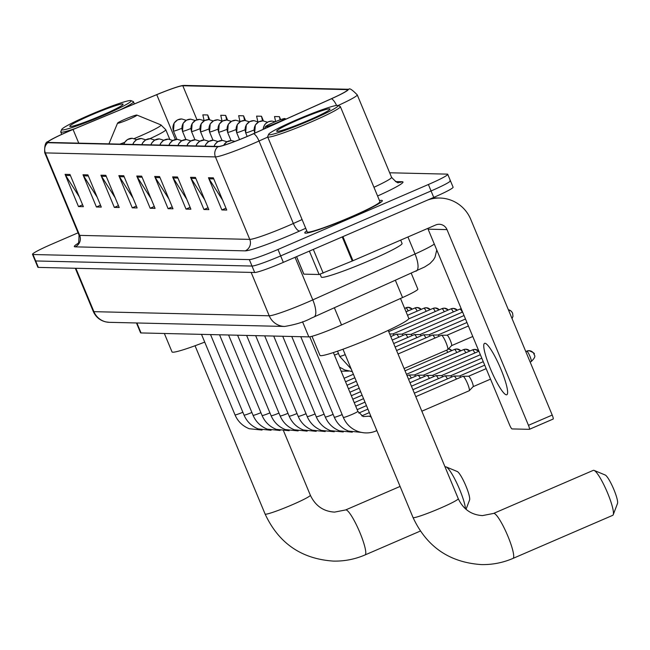 <?xml version="1.0" encoding="UTF-8"?>
<svg xmlns="http://www.w3.org/2000/svg" width="650" height="650" viewBox="0 0 650 650"><rect width="100%" height="100%" fill="white"/><g stroke="black" fill="none" stroke-linecap="round" stroke-linejoin="round"><path stroke-width="0.97" d="M411.263 273.301L417.852 289.136A26.252 2.015 157.4 0 1 402.553 297.554L341.518 324.959A26.252 2.015 157.4 0 1 337.472 326.747A26.252 2.015 157.4 0 1 308.831 336.887L141.034 332.938A26.252 2.015 157.4 0 1 140.546 332.767L136.468 322.961M78.065 232.822L51.846 244.14A26.252 2.015 -22.6 0 0 32.5 254.345L37.863 267.231A26.252 2.015 -22.6 0 0 38.35 267.402L254.703 272.496A26.252 2.015 -22.6 0 0 283.343 262.356L433.753 197.397A26.252 2.015 -22.6 0 0 453.099 187.192L450.418 180.749A26.252 2.015 -22.6 0 0 449.93 180.578M32.5 254.345A26.252 2.015 -22.6 0 0 32.988 254.516L249.34 259.61A26.252 2.015 -22.6 0 0 277.981 249.47L428.391 184.502L431.072 190.954A26.252 2.015 -22.6 0 0 450.418 180.749A26.252 2.015 -22.6 0 1 431.072 190.954L280.662 255.913L431.072 190.954L433.753 197.397M249.34 259.61L252.021 266.053A26.252 2.015 -22.6 0 0 280.662 255.913A26.252 2.015 -22.6 0 1 252.021 266.053L35.669 260.959L252.021 266.053L254.703 272.496M35.181 260.788A26.252 2.015 -22.6 0 0 35.669 260.959A26.252 2.015 -22.6 0 1 35.181 260.788M351.39 216.946A41.998 3.226 -22.6 0 0 382.346 200.623A41.998 3.226 -22.6 0 0 379.494 200.59A41.998 3.226 -22.6 0 1 382.346 200.623A41.998 3.226 -22.6 0 1 351.39 216.946A41.998 3.226 -22.6 0 1 304.793 232.903A41.998 3.226 -22.6 0 0 351.39 216.946M249.096 135.623A27.999 2.145 157.4 0 1 218.554 146.445L48.466 142.439A27.999 2.145 157.4 0 1 47.946 142.261A27.999 2.145 157.4 0 1 73.06 129.48L156.739 94.672A27.999 2.145 157.4 0 1 182.804 85.751L347.035 89.619A27.999 2.145 157.4 0 1 347.547 89.797A27.999 2.145 157.4 0 1 331.232 98.784L253.419 133.721A27.999 2.145 157.4 0 1 249.096 135.623M249.226 135.631A28.698 2.202 -22.6 0 0 253.654 133.681L331.476 98.735A28.698 2.202 -22.6 0 0 347.669 89.343L183.438 85.475A28.698 2.202 -22.6 0 0 182.812 85.516A28.698 2.202 -22.6 0 0 156.723 94.624L73.044 129.423A28.698 2.202 -22.6 0 0 48.019 141.602A28.698 2.202 -22.6 0 0 47.832 142.716L217.921 146.713A28.698 2.202 -22.6 0 0 249.226 135.631M79.276 196.812L65.65 175.427A7.004 6.874 -88.7 0 1 65.081 174.346L78.496 206.562L83.379 206.676L69.972 174.46L65.081 174.346M82.599 204.791L78.496 206.562M97.191 197.226L83.566 175.849A7.004 6.874 -88.7 0 1 83.005 174.769L96.419 206.984L101.303 207.098L87.896 174.882L83.005 174.769M100.514 205.213L96.419 206.984M115.115 197.649L101.489 176.264A7.004 6.874 -88.7 0 1 100.929 175.191L114.335 207.407L119.226 207.521L105.812 175.305L100.929 175.191M118.438 205.636L114.335 207.407M133.039 198.071L119.413 176.686A7.004 6.874 -88.7 0 1 118.844 175.614L132.259 207.829L137.142 207.943L123.736 175.727L118.844 175.614M136.362 206.058L132.259 207.829M222.641 200.184L209.016 178.799A7.004 6.874 -88.7 0 1 208.455 177.718L221.861 209.942L226.752 210.056L213.338 177.84L208.455 177.718M225.964 208.171L221.861 209.942M204.718 199.761L191.092 178.376A7.004 6.874 -88.7 0 1 190.531 177.296L203.946 209.519L208.829 209.633L195.423 177.418L190.531 177.296M208.041 207.748L203.946 209.519M186.802 199.339L173.176 177.954A7.004 6.874 -88.7 0 1 172.607 176.881L186.022 209.097L190.905 209.211L177.499 176.995L172.607 176.881M190.125 207.326L186.022 209.097M168.878 198.916L155.252 177.531A7.004 6.874 -88.7 0 1 154.692 176.459L168.098 208.674L172.989 208.788L159.575 176.572L154.692 176.459M172.201 206.903L168.098 208.674M150.954 198.494L137.329 177.109A7.004 6.874 -88.7 0 1 136.768 176.036L150.183 208.252L155.066 208.366L141.659 176.15L136.768 176.036M154.278 206.481L150.183 208.252M306.784 230.856A41.998 3.226 -22.6 0 0 304.793 232.903A41.998 3.226 -22.6 0 1 306.784 230.856M428.391 184.502A26.252 2.015 -22.6 0 0 447.736 174.306A26.252 2.015 -22.6 0 0 447.249 174.135L389.675 172.778M245.497 120.478L243.555 115.814L238.672 115.7L239.947 121.339M227.581 120.063L225.639 115.391L220.748 115.278L222.04 120.997M209.666 119.657L207.716 114.969L202.832 114.855L204.141 120.664M263.412 120.892L261.479 116.236L256.588 116.122L257.847 121.68M280.646 119.657L279.402 116.659L274.511 116.545L275.649 121.574M279.402 116.659L280.118 119.844M261.479 116.236L262.527 120.867M243.555 115.814L244.603 120.437M225.639 115.391L226.679 120.014M207.716 114.969L208.764 119.592M506.415 394.818A27.999 4.753 -113.4 0 0 506.789 394.753A27.999 4.753 -113.4 0 0 500.476 368.168A27.999 4.753 -113.4 0 0 484.957 343.273A27.999 4.753 -113.4 0 0 484.583 343.338A27.999 4.753 -113.4 0 0 490.896 369.923A27.999 4.753 -113.4 0 0 506.415 394.818M296.587 256.636L303.875 274.146L319.109 274.503L309.376 251.111M427.676 200.021A35.002 34.385 -88.7 0 1 439.904 198.039A35.002 34.385 -88.7 0 1 470.746 219.351L552.216 415.066A4.371 0.739 66.6 0 1 553.142 419.063A4.371 0.739 66.6 0 1 553.077 419.079L529.441 429.284M427.749 228.418A8.751 8.596 91.3 0 1 428.098 229.166L509.567 424.881A4.371 0.739 -113.4 0 0 512.062 428.927L529.327 429.333A4.371 0.739 -113.4 0 0 529.392 429.325A4.371 0.739 -113.4 0 0 528.466 425.327L446.997 229.604A8.751 8.596 91.3 0 0 435.727 224.973L352.958 260.723L319.109 274.503M296.335 119.941A37.627 2.884 -22.6 0 0 268.621 134.322A37.627 2.884 -22.6 0 0 310.342 120.274A37.627 2.884 -22.6 0 0 337.886 105.487A37.627 2.884 -22.6 0 0 296.335 119.941M268.621 134.322L267.678 136.589A39.374 3.022 -22.6 0 0 267.654 136.849A39.374 3.022 -22.6 0 0 311.342 121.891A39.374 3.022 -22.6 0 0 340.356 106.592A39.374 3.022 -22.6 0 0 340.161 106.421L337.886 105.487M267.654 136.849L307.223 231.896A39.374 3.022 -22.6 0 0 350.902 216.929A39.374 3.022 -22.6 0 0 379.925 201.63L340.356 106.592M320.117 274.259L321.287 277.071A43.753 3.356 -22.6 0 0 369.817 260.447A43.753 3.356 -22.6 0 0 402.066 243.441L400.676 240.11M308.717 120.234A28.876 2.218 -22.6 0 0 329.981 109.2A28.876 2.218 -22.6 0 0 297.96 119.982A28.876 2.218 -22.6 0 0 276.827 131.332A28.876 2.218 -22.6 0 0 308.717 120.234M593.621 470.299A24.497 4.16 -113.4 0 0 593.296 470.356L493.553 513.435A24.497 4.16 66.6 0 1 493.878 513.378A24.497 4.16 66.6 0 1 507.455 535.153A24.497 4.16 66.6 0 1 512.98 558.415L612.722 515.336A24.497 4.16 -113.4 0 0 613.234 514.719A24.497 4.16 -113.4 0 0 606.824 491.197A24.497 4.16 -113.4 0 0 594.1 470.405A24.497 4.16 -113.4 0 0 593.621 470.299M273.236 122.59A10.498 0.804 -22.6 0 0 265.501 126.604A10.498 0.804 -22.6 0 0 277.144 122.679A10.498 0.804 -22.6 0 0 284.83 118.56A10.498 0.804 -22.6 0 0 273.236 122.59M312 336.294L319.946 355.371A48.124 3.689 -22.6 0 0 373.336 337.09A48.124 3.689 -22.6 0 0 408.801 318.386L400.514 298.472M604.89 474.931A15.746 2.673 66.6 0 1 605.199 475.004A15.746 2.673 66.6 0 1 613.381 488.369A15.746 2.673 66.6 0 1 617.5 503.49L613.234 514.719M465.481 508.852A24.497 4.16 -113.4 0 0 457.494 484.583A24.497 4.16 -113.4 0 0 446.168 466.927A24.497 4.16 -113.4 0 0 445.689 466.814A24.497 4.16 -113.4 0 0 445.364 466.871L445.071 467.001M125.304 119.104A10.498 0.804 -22.6 0 0 117.569 123.118A10.498 0.804 -22.6 0 0 129.22 119.202A10.498 0.804 -22.6 0 0 136.906 115.074A10.498 0.804 -22.6 0 0 125.304 119.104M164.352 333.483L172.014 351.894A48.124 3.689 -22.6 0 0 204.718 342.103M456.958 471.445A15.746 2.673 66.6 0 1 457.267 471.518A15.746 2.673 66.6 0 1 465.449 484.884A15.746 2.673 66.6 0 1 469.568 500.004L466.034 509.324M462.857 376.358A7.873 1.333 66.6 0 1 462.938 376.293A7.873 1.333 66.6 0 1 463.036 376.277A7.873 1.333 66.6 0 1 463.044 376.277A7.873 1.333 66.6 0 1 467.529 383.557A7.873 1.333 66.6 0 1 469.267 390.699A7.873 1.333 66.6 0 1 469.186 390.756A7.873 1.333 66.6 0 1 469.081 390.772M468.561 376.252A5.688 0.967 66.6 0 1 468.626 376.236A5.688 0.967 66.6 0 1 468.634 376.236A5.688 0.967 66.6 0 1 471.876 381.493A5.688 0.967 66.6 0 1 473.127 386.652A5.688 0.967 66.6 0 1 473.07 386.693M453.83 376.147A7.873 1.333 66.6 0 1 453.919 376.082A7.873 1.333 66.6 0 1 454.009 376.058A7.873 1.333 66.6 0 1 454.025 376.058A7.873 1.333 66.6 0 1 456.462 379.088M484.713 365.162L459.566 376.025A5.688 0.967 66.6 0 1 459.599 376.025A5.688 0.967 66.6 0 1 459.607 376.025A5.688 0.967 66.6 0 1 460.777 377.227M444.803 375.928A7.873 1.333 66.6 0 1 444.892 375.871A7.873 1.333 66.6 0 1 444.99 375.846A7.873 1.333 66.6 0 1 444.998 375.846A7.873 1.333 66.6 0 1 447.436 378.877M450.507 375.822A5.688 0.967 66.6 0 1 450.58 375.814L450.58 375.814A5.688 0.967 66.6 0 1 451.75 377.016M435.776 375.716A7.873 1.333 66.6 0 1 435.866 375.651A7.873 1.333 66.6 0 1 435.963 375.635A7.873 1.333 66.6 0 1 435.971 375.635A7.873 1.333 66.6 0 1 438.409 378.666M441.48 375.611A5.688 0.967 66.6 0 1 441.553 375.594A5.688 0.967 66.6 0 1 441.561 375.594A5.688 0.967 66.6 0 1 442.723 376.805M426.749 375.505A7.873 1.333 66.6 0 1 426.839 375.44A7.873 1.333 66.6 0 1 426.936 375.424A7.873 1.333 66.6 0 1 426.944 375.424A7.873 1.333 66.6 0 1 429.382 378.454M432.453 375.399A5.688 0.967 66.6 0 1 432.526 375.383A5.688 0.967 66.6 0 1 432.534 375.383A5.688 0.967 66.6 0 1 433.696 376.594M417.731 375.294A7.873 1.333 66.6 0 1 417.812 375.229A7.873 1.333 66.6 0 1 417.909 375.213A7.873 1.333 66.6 0 1 417.918 375.213A7.873 1.333 66.6 0 1 420.355 378.243M423.434 375.188A5.688 0.967 66.6 0 1 423.499 375.172A5.688 0.967 66.6 0 1 423.507 375.172A5.688 0.967 66.6 0 1 424.677 376.374M408.704 375.082A7.873 1.333 66.6 0 1 408.785 375.017A7.873 1.333 66.6 0 1 408.882 375.001A7.873 1.333 66.6 0 1 408.891 375.001A7.873 1.333 66.6 0 1 411.328 378.032M414.408 374.977A5.688 0.967 66.6 0 1 414.473 374.961A5.688 0.967 66.6 0 1 414.481 374.961A5.688 0.967 66.6 0 1 415.651 376.163M398.036 353.998L441.399 335.27A7.873 1.333 66.6 0 1 441.496 335.254A7.873 1.333 66.6 0 1 445.989 342.534A7.873 1.333 66.6 0 1 447.72 349.676A7.873 1.333 66.6 0 1 447.639 349.733L404.089 368.542M447.013 335.229A5.688 0.967 66.6 0 1 447.086 335.213A5.688 0.967 66.6 0 1 447.094 335.213A5.688 0.967 66.6 0 1 450.328 340.47A5.688 0.967 66.6 0 1 451.579 345.629A5.688 0.967 66.6 0 1 451.523 345.67M396.581 350.512L432.372 335.059A7.873 1.333 66.6 0 1 432.469 335.043A7.873 1.333 66.6 0 1 434.915 338.073M437.986 335.018A5.688 0.967 66.6 0 1 438.059 335.002A5.688 0.967 66.6 0 1 438.067 335.002A5.688 0.967 66.6 0 1 439.229 336.204M395.135 347.027L423.345 334.848A7.873 1.333 66.6 0 1 423.442 334.823A7.873 1.333 66.6 0 1 425.888 337.854M428.959 334.799A5.688 0.967 66.6 0 1 429.032 334.791A5.688 0.967 66.6 0 1 429.041 334.791A5.688 0.967 66.6 0 1 430.202 335.993M393.681 343.549L414.318 334.636A7.873 1.333 66.6 0 1 414.416 334.612A7.873 1.333 66.6 0 1 416.861 337.642M419.941 334.588A5.688 0.967 66.6 0 1 420.006 334.579A5.688 0.967 66.6 0 1 420.014 334.579A5.688 0.967 66.6 0 1 421.184 335.782M392.234 340.064L405.291 334.417A7.873 1.333 66.6 0 1 405.389 334.401A7.873 1.333 66.6 0 1 407.834 337.431M410.914 334.376A5.688 0.967 66.6 0 1 410.979 334.36A5.688 0.967 66.6 0 1 410.987 334.36A5.688 0.967 66.6 0 1 412.157 335.571M390.78 336.578L396.273 334.206A7.873 1.333 66.6 0 1 396.362 334.189A7.873 1.333 66.6 0 1 398.816 337.22M401.887 334.165A5.688 0.967 66.6 0 1 401.952 334.149A5.688 0.967 66.6 0 1 401.96 334.149A5.688 0.967 66.6 0 1 403.13 335.359M392.86 333.954A5.688 0.967 66.6 0 1 392.933 333.938L392.933 333.938A5.688 0.967 66.6 0 1 394.103 335.14M89.424 115.074A37.627 2.884 -22.6 0 0 61.717 129.447A37.627 2.884 -22.6 0 0 103.439 115.399A37.627 2.884 -22.6 0 0 130.983 100.62A37.627 2.884 -22.6 0 0 89.424 115.074M61.717 129.447L60.767 131.722A39.374 3.022 -22.6 0 0 60.751 131.982A39.374 3.022 -22.6 0 0 75.424 128.44M101.806 115.367A28.876 2.218 -22.6 0 0 123.077 104.333A28.876 2.218 -22.6 0 0 91.057 115.115A28.876 2.218 -22.6 0 0 69.916 126.457A28.876 2.218 -22.6 0 0 101.806 115.367M120.404 109.728A39.374 3.022 -22.6 0 0 133.453 101.717A39.374 3.022 -22.6 0 0 133.258 101.546L130.983 100.62M334.384 307.824L341.518 324.959M302.534 321.758L308.831 336.887M395.419 280.41L402.553 297.554M136.89 322.977L141.034 332.938M75.855 268.287L93.917 311.667A17.501 17.192 91.3 0 0 109.338 322.327L105.844 321.912C99.954 320.483 95.761 316.989 93.267 311.439A35.002 2.681 -22.6 0 0 93.917 311.667L269.214 315.794A35.002 2.681 -22.6 0 0 307.393 302.274A35.002 2.681 -22.6 0 0 312.796 299.894L295.059 257.294M251.152 272.415L269.214 315.794A17.501 17.192 91.3 0 0 284.635 326.454L109.338 322.327M283.343 262.356L277.981 249.47M38.35 267.402L32.988 254.516M313.544 317.119A17.501 5.907 -114.2 0 0 314.007 316.973A17.501 5.907 -114.2 0 0 312.796 299.894L415.025 253.988L407.94 236.974M415.773 271.213A17.501 5.907 -114.2 0 0 416.236 271.066A17.501 5.907 -114.2 0 0 415.025 253.988A35.002 2.681 -22.6 0 0 434.306 244.075M305.711 228.28L299.683 230.986A43.753 3.356 157.4 0 1 245.204 250.859L75.116 246.854A8.751 8.596 91.3 0 0 79.682 235.381L249.771 239.387A35.002 2.681 -22.6 0 0 287.95 225.867A35.002 2.681 -22.6 0 0 293.353 223.486L302.088 219.562M75.116 246.854A43.753 3.356 157.4 0 1 77.976 243.425M79.032 235.154A35.002 2.681 -22.6 0 0 79.682 235.381L45.354 152.904A35.002 2.681 157.4 0 1 44.704 152.677L79.032 235.154C78.918 242.198 78.382 245.148 77.431 244.002M267.751 137.085L259.017 141.009A35.002 2.681 157.4 0 1 253.622 143.39A35.002 2.681 157.4 0 1 215.434 156.91A8.751 8.596 -88.7 0 1 217.921 146.713M253.654 133.681A8.751 2.958 -114.2 0 1 259.017 141.009L293.353 223.486A8.751 2.958 65.8 0 0 299.683 230.986M338.008 105.536A35.002 2.681 157.4 0 0 357.232 94.843C352.211 89.757 349.424 87.904 348.871 89.286A8.751 8.596 91.3 0 0 347.669 89.343M183.438 85.475A8.751 8.596 -88.7 0 1 184.649 85.418L348.871 89.286M336.57 105.454A8.751 2.958 -114.2 0 0 331.476 98.735M47.832 142.716A8.751 8.596 91.3 0 0 45.354 152.904L215.434 156.91L249.771 239.387A8.751 8.596 91.3 0 1 245.204 250.859M395.468 181.569L402.188 181.724A43.753 3.356 157.4 0 1 377.577 196.007M373.945 187.281A35.002 2.681 -22.6 0 0 391.56 177.32C395.882 181.935 398.239 183.633 398.629 182.423A8.751 8.596 91.3 0 0 402.188 181.724M182.804 85.751L196.966 119.771M156.739 94.672L175.403 139.506M73.06 129.48L78.756 143.154M347.035 89.619L347.311 90.293M137.329 177.109L142.106 177.222M155.252 177.531L160.022 177.645M173.176 177.954L177.946 178.067M191.092 178.376L195.869 178.49M209.016 178.799L213.785 178.912M119.413 176.686L124.183 176.8M101.489 176.264L106.259 176.377M83.566 175.849L88.343 175.955M65.65 175.427L70.419 175.532M428.098 229.166L446.997 229.604M342.924 236.624L352.958 260.723M528.466 425.327L552.216 415.066M352.259 261.016L342.225 236.925M313.316 249.405L323.18 273.114M493.553 513.435L482.487 515.596C471.364 514.938 463.296 509.308 458.266 498.696A24.497 1.877 157.4 0 1 440.212 508.219A24.497 1.877 157.4 0 1 413.481 517.692A24.497 1.877 157.4 0 1 413.034 517.53L342.973 349.229M265.102 514.044C278.712 543.262 301.478 558.943 333.409 561.096C344.386 561.324 354.941 559.276 365.048 554.938A24.497 4.16 66.6 0 0 359.523 531.676A24.497 4.16 66.6 0 0 345.946 509.892A24.497 4.16 66.6 0 0 345.621 509.949L334.563 512.111C323.44 511.452 315.364 505.822 310.342 495.219A24.497 1.877 157.4 0 1 292.281 504.741A24.497 1.877 157.4 0 1 265.558 514.207A24.497 1.877 157.4 0 1 265.102 514.044L195.049 345.751M119.876 144.121A28.941 2.218 -22.6 0 0 124.629 142.374M134.266 138.556A28.941 2.218 -22.6 0 0 139.709 136.248A28.941 2.218 -22.6 0 0 160.899 124.881L165.774 129.716A31.501 2.413 -22.6 0 1 149.898 138.694M534.064 354.152A5.688 5.59 91.3 0 0 526.744 351.138A5.688 0.967 66.6 0 1 529.896 356.2A5.688 0.967 66.6 0 1 531.172 361.595A5.688 0.967 66.6 0 1 531.099 361.611M309.757 336.798L343.322 417.414A7.873 0.601 -22.6 0 0 343.387 417.462A7.873 0.601 -22.6 0 0 352.056 414.424A7.873 0.601 -22.6 0 0 357.858 411.361A7.873 0.601 -22.6 0 0 357.793 411.32M369.866 416.569A7.873 1.333 66.6 0 1 370.004 416.431A7.873 1.333 66.6 0 1 370.11 416.414A7.873 1.333 66.6 0 1 370.207 416.431A7.873 1.333 66.6 0 1 371.491 417.739M376.439 429.626A7.873 1.333 66.6 0 1 376.252 430.893A7.873 1.333 66.6 0 1 376.147 430.909M223.714 145.299A8.751 8.596 -88.7 0 1 227.971 141.302A8.751 8.596 91.3 0 1 231.53 140.603L234.934 141.383M300.779 336.692L334.295 417.202A7.873 0.601 -22.6 0 0 334.36 417.243A7.873 0.601 -22.6 0 0 342.144 414.594M214.159 146.339A8.751 8.596 -88.7 0 1 218.953 141.082A8.751 8.596 91.3 0 1 222.503 140.392L226.988 141.757M291.752 336.481L325.268 416.991A7.873 0.601 -22.6 0 0 325.333 417.032A7.873 0.601 -22.6 0 0 333.117 414.375M205.132 146.128A8.751 8.596 -88.7 0 1 209.926 140.871A8.751 8.596 91.3 0 1 213.484 140.181L217.961 141.537M282.726 336.269L316.241 416.78A7.873 0.601 -22.6 0 0 316.306 416.821A7.873 0.601 -22.6 0 0 324.09 414.164M196.105 145.917A8.751 8.596 -88.7 0 1 200.899 140.66A8.751 8.596 91.3 0 1 204.457 139.969L208.943 141.326M273.707 336.058L307.214 416.569A7.873 0.601 -22.6 0 0 307.279 416.609A7.873 0.601 -22.6 0 0 315.063 413.952M187.078 145.706A8.751 8.596 -88.7 0 1 191.872 140.449A8.751 8.596 91.3 0 1 195.431 139.758L199.916 141.115M264.68 335.847L298.188 416.358A7.873 0.601 -22.6 0 0 298.261 416.398A7.873 0.601 -22.6 0 0 306.036 413.741M178.059 145.486A8.751 8.596 -88.7 0 1 182.845 140.237A8.751 8.596 91.3 0 1 186.404 139.547L190.889 140.904M478.871 351.244A5.688 5.59 91.3 0 0 472.591 349.863A5.688 0.967 66.6 0 1 474.841 352.983M255.653 335.636L289.161 416.138A7.873 0.601 -22.6 0 0 289.234 416.187A7.873 0.601 -22.6 0 0 297.017 413.53M169.032 145.275A8.751 8.596 -88.7 0 1 173.818 140.026A8.751 8.596 91.3 0 1 177.377 139.327L181.862 140.692M469.844 351.033A5.688 5.59 91.3 0 0 463.564 349.651A5.688 0.967 66.6 0 1 465.814 352.771M246.626 335.424L280.142 415.927A7.873 0.601 -22.6 0 0 280.207 415.976A7.873 0.601 -22.6 0 0 287.991 413.319M160.006 145.064A8.751 8.596 -88.7 0 1 164.791 139.815A8.751 8.596 91.3 0 1 168.35 139.116L172.835 140.481M460.826 350.813A5.688 5.59 91.3 0 0 454.537 349.44A5.688 0.967 66.6 0 1 456.788 352.56M237.599 335.205L271.115 415.716A7.873 0.601 -22.6 0 0 271.18 415.756A7.873 0.601 -22.6 0 0 278.964 413.108M150.979 144.852A8.751 8.596 -88.7 0 1 155.773 139.596A8.751 8.596 91.3 0 1 159.331 138.905L163.808 140.262M446.526 350.212A5.688 0.967 66.6 0 1 447.761 352.349M451.799 350.602A5.688 5.59 91.3 0 0 448.516 348.839M228.572 334.994L262.088 415.504A7.873 0.601 -22.6 0 0 262.153 415.545A7.873 0.601 -22.6 0 0 269.937 412.888M141.952 144.641A8.751 8.596 -88.7 0 1 146.746 139.384A8.751 8.596 91.3 0 1 150.304 138.694L154.781 140.051M219.546 334.783L253.061 415.293A7.873 0.601 -22.6 0 0 253.126 415.334A7.873 0.601 -22.6 0 0 260.91 412.677M132.925 144.43A8.751 8.596 -88.7 0 1 137.719 139.173A8.751 8.596 91.3 0 1 141.278 138.482L145.763 139.839M210.527 334.571L244.034 415.082A7.873 0.601 -22.6 0 0 244.107 415.123A7.873 0.601 -22.6 0 0 251.883 412.466M123.906 144.211A8.751 8.596 -88.7 0 1 128.692 138.962A8.751 8.596 91.3 0 1 132.251 138.271L136.736 139.628M201.5 334.36L235.007 414.871A7.873 0.601 -22.6 0 0 235.081 414.911A7.873 0.601 -22.6 0 0 242.856 412.254M512.525 313.129A5.688 5.59 91.3 0 0 508.381 309.757L511.119 311.074L512.582 313.056L512.98 316.339L512.054 318.581M263.193 129.334A8.751 8.596 -88.7 0 1 268.426 121.769A8.751 8.596 91.3 0 1 271.984 121.079L275.186 121.769M254.841 133.031A8.751 8.596 -88.7 0 1 259.399 121.558A8.751 8.596 91.3 0 1 262.957 120.867L267.442 122.224M247.179 136.443L245.651 132.763A8.751 0.674 -22.6 0 0 245.814 132.819A8.751 0.674 -22.6 0 0 254.012 130.008M245.814 132.819A8.751 8.596 -88.7 0 1 250.372 121.347A8.751 8.596 91.3 0 1 253.931 120.656L258.416 122.013M337.512 351.171L339.666 356.338A7.873 0.601 -22.6 0 0 339.731 356.379A7.873 0.601 -22.6 0 0 345.231 354.648M239.549 139.588L236.624 132.551A8.751 0.674 -22.6 0 0 236.787 132.608A8.751 0.674 -22.6 0 0 244.985 129.797M236.787 132.608A8.751 8.596 -88.7 0 1 241.353 121.136A8.751 8.596 91.3 0 1 244.904 120.445L249.389 121.802M334.441 355.103A7.873 0.601 -22.6 0 0 338.488 353.511M459.932 309.116A5.688 0.967 66.6 0 1 459.989 309.067L461.207 308.701A5.688 5.59 91.3 0 0 460.07 309.059A5.688 0.967 66.6 0 1 462.321 312.171M231.043 140.611L227.597 132.34A8.751 0.674 -22.6 0 0 227.76 132.397A8.751 0.674 -22.6 0 0 235.958 129.586M227.76 132.397A8.751 8.596 -88.7 0 1 232.326 120.924A8.751 8.596 91.3 0 1 235.885 120.226L240.362 121.591M401.919 334.149L459.989 309.067A5.688 0.967 66.6 0 1 460.07 309.059M457.332 310.221A5.688 5.59 91.3 0 0 451.043 308.839A5.688 0.967 66.6 0 1 453.294 311.959M222.016 140.392L218.571 132.129A8.751 0.674 -22.6 0 0 218.733 132.186A8.751 0.674 -22.6 0 0 226.931 129.374M218.733 132.186A8.751 8.596 -88.7 0 1 223.299 120.713A8.751 8.596 91.3 0 1 226.858 120.014L231.343 121.379M448.305 310.009A5.688 5.59 91.3 0 0 442.016 308.628A5.688 0.967 66.6 0 1 444.275 311.748M212.989 140.181L209.544 131.918A8.751 0.674 -22.6 0 0 209.706 131.974A8.751 0.674 -22.6 0 0 217.912 129.163M209.706 131.974A8.751 8.596 -88.7 0 1 214.273 120.494A8.751 8.596 91.3 0 1 217.831 119.803L222.316 121.168M439.278 309.798A5.688 5.59 91.3 0 0 432.989 308.417A5.688 0.967 66.6 0 1 435.248 311.537M203.962 139.969L200.525 131.698A8.751 0.674 -22.6 0 0 200.679 131.755A8.751 0.674 -22.6 0 0 208.886 128.952M200.679 131.755A8.751 8.596 -88.7 0 1 205.246 120.282A8.751 8.596 91.3 0 1 208.804 119.592L213.289 120.949M430.251 309.579A5.688 5.59 91.3 0 0 423.962 308.206A5.688 0.967 66.6 0 1 426.221 311.326M194.935 139.758L191.498 131.487A8.751 0.674 -22.6 0 0 191.661 131.544A8.751 0.674 -22.6 0 0 199.859 128.732M191.661 131.544A8.751 8.596 -88.7 0 1 196.219 120.071A8.751 8.596 91.3 0 1 199.778 119.381L204.263 120.737M421.224 309.368A5.688 5.59 91.3 0 0 414.936 307.994A5.688 0.967 66.6 0 1 417.194 311.114M185.908 139.547L182.471 131.276A8.751 0.674 -22.6 0 0 182.634 131.332A8.751 0.674 -22.6 0 0 190.832 128.521M182.634 131.332A8.751 8.596 -88.7 0 1 187.192 119.86A8.751 8.596 91.3 0 1 190.751 119.169L195.236 120.526M412.197 309.156A5.688 5.59 91.3 0 0 405.917 307.783A5.688 0.967 66.6 0 1 408.168 310.895M176.889 139.336L173.444 131.064A8.751 0.674 -22.6 0 0 173.607 131.121A8.751 0.674 -22.6 0 0 181.805 128.31M173.607 131.121A8.751 8.596 -88.7 0 1 178.173 119.649A8.751 8.596 91.3 0 1 181.732 118.958L186.209 120.315M436.767 249.982L435.012 257.221L433.412 259.911L429.942 263.567L424.669 266.971L311.074 318.264C304.468 321.856 295.652 324.586 284.635 326.454M93.267 311.439L75.294 268.271M182.812 85.516L184.649 85.418M48.019 141.602C45.508 141.911 44.411 145.608 44.704 152.677M447.736 174.306L450.418 180.749M357.232 94.843L391.56 177.32M432.656 197.868L439.904 198.039M553.142 419.063L529.392 429.325M303.794 274.113L296.53 256.661M413.034 517.53C426.644 546.747 449.41 562.429 481.333 564.582C492.318 564.809 502.864 562.754 512.98 558.415M265.501 126.604L264.639 128.684M284.83 118.56L286.065 119.064M388.213 330.403L458.266 498.696M605.199 475.004L594.1 470.405M345.621 509.949L400.083 486.427M117.569 123.118L108.948 143.861M169.756 139.263L165.774 129.716M136.906 115.074L160.899 124.881M365.048 554.938L420.323 531.066M283.595 430.966L310.342 495.219M457.267 471.518L446.168 466.927M530.148 362.042L531.172 361.595C537.664 355.29 533.406 355.266 534.121 354.079C535.104 353.608 533.414 352.479 529.051 350.691L525.777 351.536M333.377 352.56L357.858 411.361L363.155 416.569L370.801 416.089M376.854 430.625L376.252 430.893C370.126 433.469 363.878 433.591 357.5 431.275C350.838 428.545 346.109 423.922 343.322 417.414M415.789 396.654L462.938 376.293M486.159 368.648L468.593 376.236L463.036 376.277M421.842 411.198L469.186 390.756M490.531 379.145L473.102 386.677L469.267 390.699M361.319 432.396L348.473 431.056C341.811 428.334 337.09 423.711 334.295 417.202M361.749 415.886L369.354 412.604M414.342 393.169L453.919 376.082M459.599 376.025L454.009 376.058M223.551 145.348L226.752 141.895L231.53 140.603M352.292 432.185L339.446 430.844C332.784 428.114 328.063 423.499 325.268 416.991M358.776 413.059L367.9 409.118M412.888 389.691L444.892 375.871M450.58 375.814L444.99 375.846M483.259 361.676L450.539 375.814M214.012 146.339L214.89 144.487L217.726 141.684L222.503 140.392M343.273 431.974L330.419 430.633C323.765 427.903 319.036 423.288 316.241 416.78M357.151 409.654L366.454 405.632M411.442 386.206L435.866 375.651M441.553 375.594L435.963 375.635M481.812 358.191L441.512 375.594M204.986 146.12L205.863 144.276L208.699 141.472L213.484 140.181M334.246 431.762L321.392 430.422C314.738 427.692 310.009 423.077 307.214 416.569M355.696 406.169L364.999 402.147M409.988 382.72L426.839 375.44M432.526 375.383L426.936 375.424M480.358 354.713L432.486 375.383M195.959 145.909L196.836 144.064L199.672 141.261L204.457 139.969M325.219 431.551L312.374 430.211C305.711 427.481 300.983 422.866 298.188 416.358M354.242 402.683L363.553 398.661M408.541 379.234L417.812 375.229M423.499 375.172L417.909 375.213M478.912 351.227L423.459 375.172M186.932 145.697L187.809 143.853L190.645 141.05L195.431 139.758M478.896 351.187L474.898 349.416L472.509 349.879L414.44 374.961L408.882 375.001M316.192 431.34L303.347 429.999C296.684 427.269 291.956 422.646 289.161 416.138M352.796 399.197L362.099 395.184M407.087 375.749L408.785 375.017M177.913 145.486L178.791 143.642L181.618 140.831L186.404 139.547M469.901 351.008L465.871 349.204L463.483 349.668L406.477 374.286M307.166 431.129L294.32 429.78C287.658 427.058 282.929 422.435 280.142 415.927M351.341 395.72L360.652 391.698M168.886 145.275L169.764 143.431L172.591 140.619L177.377 139.327M460.874 350.797L456.852 348.993L454.456 349.456L405.031 370.801M298.139 430.909L285.293 429.569C278.631 426.839 273.91 422.224 271.115 415.716M349.895 392.234L359.198 388.213M159.859 145.064L160.737 143.211L163.572 140.408L168.35 139.116M451.848 350.586L448.524 348.839M289.112 430.698L276.266 429.358C269.604 426.628 264.883 422.012 262.088 415.504M348.441 388.749L357.752 384.727M150.832 144.844L151.71 143L154.546 140.197L159.331 138.905M280.093 430.487L267.239 429.146C260.585 426.416 255.856 421.801 253.061 415.293M346.994 385.263L356.298 381.241M141.806 144.633L142.683 142.789L145.519 139.986L150.304 138.694M271.066 430.276L258.221 428.935C251.558 426.205 246.829 421.59 244.034 415.082M345.54 381.777L354.851 377.764M132.779 144.422L133.656 142.577L136.492 139.774L141.278 138.482M262.039 430.064L249.194 428.724C242.531 425.994 237.803 421.371 235.007 414.871M344.094 378.292L353.397 374.278M123.76 144.211L124.629 142.366L127.465 139.555L132.251 138.271M447.086 335.213L441.496 335.254M468.406 325.991L447.046 335.213M451.579 345.629L447.72 349.676M472.777 336.489L451.555 345.654M438.059 335.002L432.469 335.043M466.952 322.506L438.019 335.002M263.039 129.399L264.363 125.174L265.623 123.606L268.385 121.761L271.984 121.079M429.032 334.791L423.442 334.823M465.506 319.02L428.992 334.791M254.678 132.974L255.344 124.963L258.773 121.818L262.957 120.867M420.006 334.579L414.416 334.612M464.051 315.534L419.973 334.579M339.666 356.338L351.203 368.997M245.651 132.763L246.318 124.751L249.746 121.607L253.931 120.656M352.284 371.597L344.817 369.98L339.438 367.112M462.605 312.049L410.946 334.36L405.389 334.401M236.624 132.551L237.291 124.54L240.719 121.396L244.904 120.445M348.636 371.109L341.128 371.166M401.952 334.149L396.362 334.189M227.597 132.34L228.264 124.329L231.701 121.184L235.885 120.226M457.381 310.196L453.359 308.392L450.97 308.856L392.892 333.938M392.933 333.938L389.691 333.962M218.571 132.129L219.237 124.117L222.674 120.973L226.858 120.014M448.354 309.985L444.332 308.181L441.943 308.644L388.724 331.63M209.544 131.918L210.21 123.898L213.647 120.762L217.831 119.803M439.327 309.774L435.305 307.97L432.916 308.433L408.671 318.906M200.525 131.698L201.191 123.687L204.62 120.543L208.804 119.592M430.3 309.562L426.278 307.759L423.889 308.222L407.509 315.291M191.498 131.487L192.164 123.476L195.593 120.331L199.778 119.381M421.273 309.351L417.251 307.539L414.863 308.011L406.063 311.805M182.471 131.276L183.138 123.264L186.566 120.12L190.751 119.169M412.254 309.132L408.224 307.328L404.609 308.327M173.444 131.064L174.111 123.053L177.539 119.909L181.732 118.958M61.742 134.355L60.751 131.982M134.371 103.919L133.453 101.717"/></g></svg>
